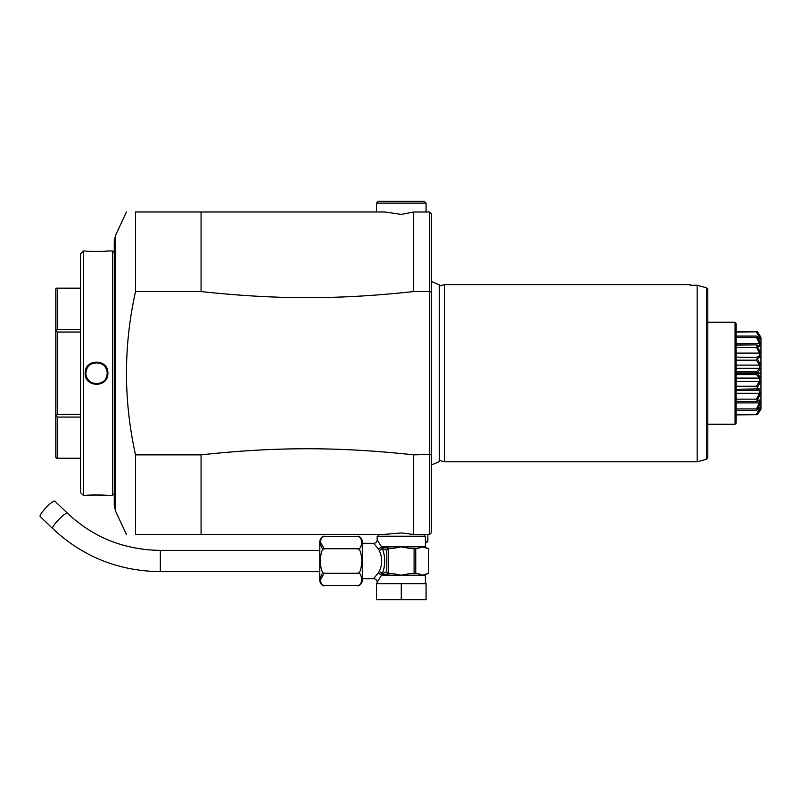 <?xml version="1.0" encoding="UTF-8"?>
<svg xmlns="http://www.w3.org/2000/svg" width="801" height="801" viewBox="0 0 801 801"><rect width="100%" height="100%" fill="white"/><g stroke="black" fill="none" stroke-linecap="round" stroke-linejoin="round"><path stroke-width="1.2" d="M80.591 414.387L57.201 414.387L57.201 332.045L80.591 332.045M80.591 329.361L57.201 329.361L56.44 330.693L57.201 332.045M56.44 330.693L55.79 331.073L55.79 288.921L56.44 288.17L80.591 288.18L56.44 288.17M57.201 414.387L56.44 415.739L55.79 415.359L55.79 331.073M80.591 417.071L57.201 417.071L56.44 415.739M80.591 458.242L57.201 458.242L57.201 417.071M57.201 458.242L55.79 457.501L55.79 415.359M57.201 329.361L57.201 288.18M83.424 250.963L83.424 495.469L80.591 492.635L80.591 253.797L83.424 250.963L85.196 250.963C84.526 251.544 108.535 251.544 107.875 250.963L112.48 250.963L112.48 495.469L107.484 495.429M107.875 373.216C108.546 387.934 84.536 387.934 85.196 373.216C84.536 358.498 108.535 358.488 107.875 373.216L107.174 373.216C107.835 386.923 85.246 386.923 85.907 373.216C85.246 359.509 107.835 359.499 107.174 373.216A10.633 10.633 0 0 0 107.154 372.615M106.453 495.338L104.11 495.168M102.738 495.088L101.306 495.028M99.704 494.978L98.233 494.948M96.541 494.938L94.838 494.948M93.377 494.978L91.775 495.028M90.333 495.098L88.981 495.168M86.638 495.338L85.597 495.429M83.424 495.469L85.196 495.469C84.546 494.888 108.556 494.888 107.875 495.469M96.551 251.494L98.233 251.484M99.704 251.454L101.306 251.404M102.738 251.334L104.13 251.254M106.453 251.093L107.484 251.003M114.253 373.216L114.253 241.231L114.253 505.201L115.554 511.118L115.554 235.314L114.253 241.231M135.519 291.574L135.519 211.985L384.87 211.985L376.48 211.985L376.48 203.124L426.082 203.124L426.082 211.985L429.626 211.985L413.686 212.025L413.686 291.574C338.412 299.704 276.345 299.704 201.071 291.574L135.519 291.574C123.464 346.002 123.464 400.43 135.519 454.848L201.071 454.848C276.345 446.718 338.412 446.718 413.686 454.848L431.399 454.427L431.399 213.757L430.818 213.166M378.252 536.219L378.252 534.447L388.074 534.447L135.519 534.447C123.464 534.447 123.464 534.447 135.519 534.447L135.519 454.848M413.686 291.574L429.626 291.574L429.636 534.447L427.854 534.447L427.854 541.536L425.381 543.308M201.071 211.985L201.071 291.574M135.519 211.985C123.464 211.985 123.464 211.985 135.519 211.985M431.399 292.005L429.626 291.574L429.636 211.985L431.399 213.757M413.686 212.025L401.281 214.418L384.87 211.985M376.48 203.124L378.252 201.351L424.31 201.351L426.082 203.124M430.808 533.266L431.399 532.675L431.399 454.427M413.686 454.848L413.686 534.447L410.613 534.447L429.626 534.447L431.399 532.675M201.071 454.848L201.071 534.447M383.569 534.447L401.281 532.945L413.686 534.447M362.302 578.743L373.646 578.743L379.193 571.634C382.477 564.565 382.477 557.486 379.193 550.407A3.544 2.002 -23.4 0 0 382.267 548.284L386.813 550.387L386.813 571.654L382.267 573.756C385.531 565.266 385.531 556.775 382.267 548.284L381.386 547.233L391.869 548.615L401.281 546.853L410.693 548.615L417.441 548.615L422.147 546.853L425.381 546.853L425.381 536.219L377.181 536.219L377.181 539.764A3.544 3.544 -42.6 0 1 373.646 543.308L378.533 549.075L381.536 546.853L377.181 539.764M362.302 543.308L373.646 543.308M379.193 550.407L378.533 549.075L381.386 547.233A1.772 0.881 34.7 0 0 381.306 547.073M325.096 536.47C319.088 533.766 319.098 551.448 325.096 548.745C322.493 547.624 320.851 551.879 320.18 561.501C321.001 570.462 322.633 574.397 325.096 573.296C319.088 570.612 319.088 588.264 325.096 585.571A5.317 5.317 0 0 1 319.779 580.254L319.779 541.786A5.317 5.317 0 0 1 325.096 536.47L356.986 536.47C362.993 533.776 362.993 551.438 356.986 548.745C359.449 547.654 361.081 551.589 361.902 560.55C361.231 570.162 359.589 574.417 356.986 573.296L357.006 573.296C362.993 570.612 362.993 588.264 356.986 585.571A5.317 5.317 0 0 0 362.302 580.254L362.302 541.786A5.317 5.317 0 0 0 356.986 536.47L358.257 536.63M361.571 539.914L361.772 544.36M324.055 548.645L320.22 541.646M356.986 548.745L325.096 548.745M356.986 573.296L324.956 573.296M356.986 585.571L325.096 585.571M320.21 580.274L324.055 573.396M40.05 516.084A10.633 1.942 -46 0 1 46.869 506.763A10.633 1.942 -46 0 1 54.949 501.176L67.484 513.271A10.633 1.942 -46 0 0 59.394 518.858A10.633 1.942 -46 0 0 52.576 528.179A10.633 1.942 -46 0 0 52.706 528.57L40.18 516.465A10.633 1.942 -46 0 1 40.05 516.084M377.181 583.699L377.181 582.287L381.536 575.198L378.533 572.975L381.386 574.808A1.772 0.891 -34.8 0 1 381.306 574.968M401.281 583.699L426.082 583.699L426.082 599.649L401.281 599.649L401.281 583.699L376.48 583.699L376.48 599.649L401.281 599.649M421.246 574.707L417.441 573.426L414.087 573.426L414.087 548.615M410.603 573.426L401.281 575.198L391.869 573.426L381.506 574.808A1.772 1.452 -90 0 1 381.536 575.198L422.147 575.198L428.545 573.426L428.545 548.615L422.147 546.853L381.536 546.853A1.772 1.452 90 0 1 381.506 547.233M389.416 548.615A2.043 1.772 180 0 0 388.485 548.815L388.485 573.226A2.043 1.772 0 0 0 389.416 573.426L388.485 573.426A1.772 1.532 90 0 1 387.564 573.065M410.693 573.426L414.087 573.426M386.813 571.654L387.073 572.355A1.772 1.532 90 0 0 388.485 573.426L391.979 573.426M387.073 572.355L388.485 573.226M381.506 574.808L382.267 573.756A3.544 2.002 23.4 0 0 379.193 571.634M391.869 548.615L388.485 548.615A1.772 1.532 90 0 0 387.073 549.696L386.813 550.387M388.485 548.815L387.073 549.696M415.749 548.615L415.749 573.426M425.381 541.536L427.854 541.536M439.268 460.395L444.515 461.807L697.17 461.807L444.515 461.807L444.515 284.625L690.082 284.625L690.082 285.266L697.17 285.266L697.17 461.807L706.482 459.313L706.482 287.779L707.794 289.501L707.794 322.192L735.068 322.192L736.129 323.254L736.129 373.036L759.508 373.036M439.268 286.027L444.515 284.625M690.082 285.266L690.082 284.625M697.17 285.266L706.482 287.779L697.17 285.266M706.482 459.313L707.794 457.601L707.794 289.501L706.482 287.779M707.794 323.304L707.794 327.419M735.068 322.192L735.068 424.24L707.794 424.24M735.068 424.24L736.129 423.178L736.129 323.254M736.129 373.036L736.129 389.286L756.454 388.936L757.406 387.744L760.95 389.987L760.95 409.131L757.406 414.678L756.454 414.387L759.498 408.91L758.217 408.91M736.129 389.286L736.129 423.178M760.229 410.272L757.406 414.678L736.129 414.878L736.129 415.739M736.129 330.693L736.129 331.554L757.406 331.754L760.95 338.993L760.95 380.805L757.406 387.474L756.454 386.252L759.498 381.316L736.129 381.316M736.129 357.136L756.454 357.486L759.498 355.934L759.498 353.101L736.129 353.101M736.129 373.396L757.406 373.386L760.95 378.102M736.129 374.638L756.454 374.638L757.406 373.386L760.089 373.036M759.508 373.396L760.089 373.396M736.129 371.784L756.454 371.784L759.498 368.33L736.129 368.33M760.95 368.33L757.406 373.046L756.454 371.784M759.498 368.33L759.498 365.116L736.129 365.116M736.129 360.17L756.454 360.17L757.406 358.958L760.95 365.626M759.498 365.116L756.454 360.17M760.95 356.445L757.406 358.688L756.454 357.486M758.968 355.934L759.498 355.934M736.129 347.274L756.454 347.274L757.406 346.272L760.95 354.062M759.498 353.101L756.454 347.274M736.129 345.091L757.005 344.881L735.178 344.881M760.95 346.583L757.406 346.062L756.454 345.091L759.498 345.621L759.498 343.519L736.129 343.519M736.129 337.511L756.454 337.511L757.406 336.841L760.95 344.82M759.498 343.519L756.454 337.511M736.129 336.08L756.454 336.08L757.406 336.841M758.667 337.962L759.498 338.633L759.498 337.521L758.217 337.521M736.129 332.045L757.406 331.804M759.498 337.521L756.454 332.045M759.188 409.291L758.217 410.613M736.129 414.387L756.454 414.387M759.498 408.91L759.498 407.799L758.667 408.47M736.129 410.352L756.454 410.352L760.139 407.078M736.129 408.921L756.454 408.921L759.498 402.913L736.129 402.913M760.95 401.611L757.406 409.581L756.454 408.921M759.498 402.913L759.498 400.81L756.454 401.341L757.406 400.37L760.95 399.839M736.129 401.341L757.005 401.541L735.178 401.541M736.129 399.158L756.454 399.158L759.498 393.321L736.129 393.321M760.95 392.36L757.406 400.15L756.454 399.158M759.118 390.498L736.129 390.498L759.498 390.498L756.454 388.936M759.498 393.321L759.498 390.498M736.129 386.252L756.454 386.252M759.498 381.316L759.498 378.102L736.129 378.102M759.498 378.102L756.454 374.638M757.406 331.754L760.95 337.301L760.95 338.993M760.95 380.805L760.95 389.987M757.406 336.7L760.139 339.354M757.586 332.025L758.036 332.725M760.74 407.969L757.406 414.628M107.104 372.014A10.633 10.633 0 0 0 107.014 371.414M106.893 370.813A10.633 10.633 0 0 0 106.743 370.232M106.553 369.651A10.633 10.633 0 0 0 105.972 368.31M105.802 367.999A10.633 10.633 0 0 0 105.482 367.479M105.141 366.968A10.633 10.633 0 0 0 103.95 365.596M103.499 365.186A10.633 10.633 0 0 0 101.497 363.814M100.946 363.544A10.633 10.633 0 0 0 100.395 363.304M99.815 363.103A10.633 10.633 0 0 0 99.234 362.933M98.052 362.693A10.633 10.633 0 0 0 97.442 362.623M96.841 362.593A10.633 10.633 0 0 0 96.23 362.593M95.629 362.623A10.633 10.633 0 0 0 95.029 362.693M93.837 362.933A10.633 10.633 0 0 0 93.256 363.103M92.686 363.304A10.633 10.633 0 0 0 92.125 363.544M91.584 363.814A10.633 10.633 0 0 0 90.042 364.795M89.131 365.596A10.633 10.633 0 0 0 87.93 366.968M87.589 367.479A10.633 10.633 0 0 0 87.279 367.999M87.049 368.43A10.633 10.633 0 0 0 86.518 369.651M86.338 370.232A10.633 10.633 0 0 0 86.178 370.813M86.057 371.414A10.633 10.633 0 0 0 85.977 372.014M85.927 372.615A10.633 10.633 0 0 0 85.927 373.817M107.164 373.216A10.633 10.633 0 0 1 107.154 373.817M107.104 374.417A10.633 10.633 0 0 1 107.014 375.018M106.893 375.609A10.633 10.633 0 0 1 106.743 376.2M106.553 376.78A10.633 10.633 0 0 1 106.032 378.002M105.802 378.432A10.633 10.633 0 0 1 105.482 378.953M102.027 382.317A10.633 10.633 0 0 1 101.497 382.618M100.946 382.888A10.633 10.633 0 0 1 100.395 383.118M99.815 383.329A10.633 10.633 0 0 1 99.234 383.499M98.052 383.739A10.633 10.633 0 0 1 97.442 383.809M96.841 383.839A10.633 10.633 0 0 1 96.23 383.839M95.629 383.809A10.633 10.633 0 0 1 95.029 383.739M93.837 383.499A10.633 10.633 0 0 1 93.256 383.329M92.686 383.118A10.633 10.633 0 0 1 92.125 382.888M91.584 382.618A10.633 10.633 0 0 1 89.572 381.246M89.131 380.835A10.633 10.633 0 0 1 87.93 379.454M87.589 378.953A10.633 10.633 0 0 1 87.279 378.432M87.109 378.132A10.633 10.633 0 0 1 86.518 376.78M86.338 376.2A10.633 10.633 0 0 1 86.178 375.609M86.057 375.018A10.633 10.633 0 0 1 85.977 374.417M388.074 534.447L386.573 534.447M85.196 373.216L85.907 373.216M319.779 571.654L160.32 571.654L160.32 550.387C124.235 549.866 93.296 537.491 67.484 513.271M377.181 582.287A3.544 3.544 -137.4 0 0 373.646 578.743M425.381 583.699L425.381 575.198L422.147 575.198M80.591 458.262L56.44 458.262M114.253 252.736L112.48 250.963M126.428 534.447L115.554 511.118M115.554 235.314L126.428 211.985M424.31 534.447L424.31 536.219M319.779 550.387L160.32 550.387M160.32 571.654C118.588 571.073 82.723 556.705 52.706 528.57M425.381 546.853L427.153 548.615M428.565 548.615L428.565 573.426M425.381 575.198L427.153 573.426M431.399 281.451L439.268 284.786L439.268 461.646L431.399 464.98M114.253 493.696L112.48 495.469"/></g></svg>

